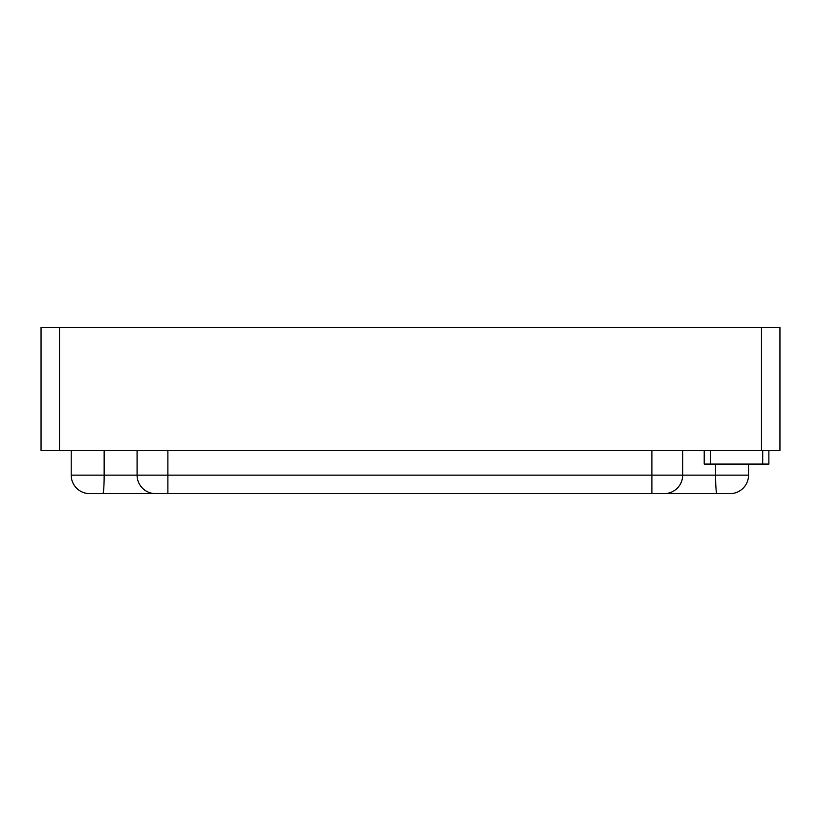 <?xml version="1.0" encoding="UTF-8"?>
<svg xmlns="http://www.w3.org/2000/svg" width="821" height="821" viewBox="0 0 821 821"><rect width="100%" height="100%" fill="white"/><g stroke="black" fill="none" stroke-linecap="round" stroke-linejoin="round"><path stroke-width="1.23" d="M664.199 493.626A18.473 18.473 -90 0 0 682.672 475.154L748.536 475.154A18.473 18.473 0 0 1 730.064 493.626L89.684 493.626A18.473 18.473 0 0 1 71.211 475.154L71.211 450.524M761.478 450.524L779.95 450.524L779.95 327.374L41.05 327.374L41.05 450.524L761.478 450.524L761.478 327.374M704.213 450.524L704.213 464.07L768.867 464.07L768.867 450.524M748.536 475.154L748.536 464.07M101.999 493.626L106.299 493.626M89.684 493.626A18.473 18.473 0 0 1 71.211 475.154L137.086 475.154L137.086 450.524M104.154 450.524L104.154 475.154A18.473 1.293 90 0 1 102.861 493.626M716.897 493.626A18.473 1.293 -90 0 1 715.604 475.154L715.604 464.07M59.523 450.524L59.523 327.374M762.709 464.07L762.709 450.524M710.37 464.07L710.37 450.524M155.559 493.626A18.473 18.473 90 0 1 137.086 475.154L682.672 475.154L682.672 450.524M651.884 493.626L651.884 450.524M167.874 493.626L167.874 450.524"/></g></svg>
